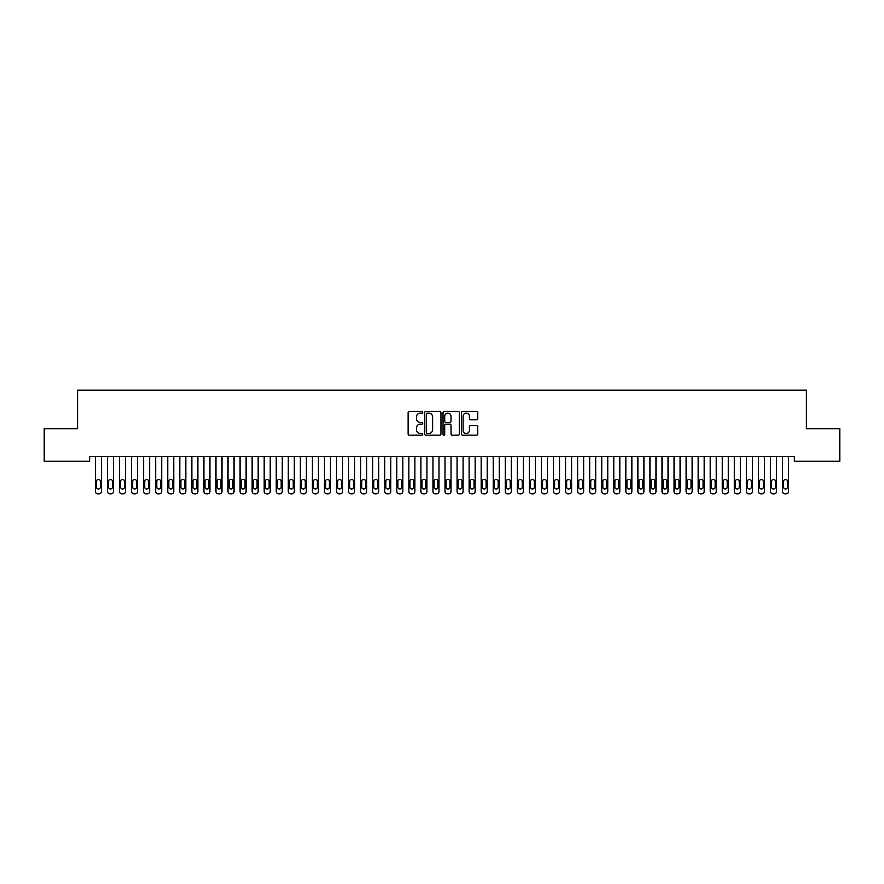 <?xml version="1.0" encoding="UTF-8"?>
<svg xmlns="http://www.w3.org/2000/svg" width="884" height="884" viewBox="0 0 884 884"><rect width="100%" height="100%" fill="white"/><g stroke="black" fill="none" stroke-linecap="round" stroke-linejoin="round"><path stroke-width="1.33" d="M422.718 412.298A0.829 0.829 0 0 0 421.889 411.469L409.314 411.469A1.182 1.182 0 0 0 408.132 412.651L408.132 433.956A1.182 1.182 0 0 0 409.314 435.138L421.889 435.138A0.829 0.829 0 0 0 422.718 434.309A0.829 0.829 0 0 0 421.889 433.48L420.254 433.48A3.79 3.79 0 0 1 416.474 429.69L416.474 427.922A3.79 3.79 0 0 1 420.254 424.132L421.889 424.132A0.829 0.829 0 0 0 422.718 423.303A0.829 0.829 0 0 0 421.889 422.475L420.254 422.475A3.79 3.79 0 0 1 416.474 418.684L416.474 416.916A3.79 3.79 0 0 1 420.254 413.126L421.889 413.126A0.829 0.829 0 0 0 422.718 412.298M476.575 419.812A1.182 1.182 0 0 0 477.758 418.629L477.758 412.651A1.182 1.182 0 0 0 476.575 411.469L462.619 411.469A1.182 1.182 0 0 0 461.437 412.651L461.437 433.956A1.182 1.182 0 0 0 462.619 435.138L476.575 435.138A1.182 1.182 0 0 0 477.758 433.956L477.758 426.74A1.182 1.182 0 0 0 476.575 425.547L470.608 425.547A1.182 1.182 0 0 0 469.426 426.74L469.426 430.309A3.16 3.16 0 0 1 466.255 433.48A3.16 3.16 0 0 1 463.094 430.309L463.094 416.298A3.16 3.16 0 0 1 466.255 413.126A3.16 3.16 0 0 1 469.426 416.298L469.426 418.629A1.182 1.182 0 0 0 470.608 419.812L476.575 419.812M794.351 456.453L89.649 456.453L89.649 461.271L44.2 461.271L44.2 428.729L77.593 428.729L77.593 390.153L806.407 390.153L806.407 428.729L839.8 428.729L839.8 461.271L794.351 461.271L794.351 456.453M440.961 412.651A1.182 1.182 0 0 0 439.779 411.469L425.823 411.469A1.182 1.182 0 0 0 424.64 412.651L424.64 433.956A1.182 1.182 0 0 0 425.823 435.138L439.779 435.138A1.182 1.182 0 0 0 440.961 433.956L440.961 412.651M444.221 411.469L458.177 411.469A1.182 1.182 0 0 1 459.36 412.651L459.36 433.956A1.182 1.182 0 0 1 458.177 435.138L452.21 435.138A1.182 1.182 0 0 1 451.017 433.956L451.017 425.314A1.182 1.182 0 0 0 449.834 424.132L445.879 424.132A1.182 1.182 0 0 0 444.696 425.314L444.696 434.309A0.829 0.829 0 0 1 443.867 435.138A0.829 0.829 0 0 1 443.039 434.309L443.039 412.651A1.182 1.182 0 0 1 444.221 411.469M427.116 413.126A0.829 0.829 0 0 0 426.298 413.955L426.298 432.652A0.829 0.829 0 0 0 427.116 433.48L428.839 433.48A3.79 3.79 0 0 0 432.619 429.69L432.619 416.916A3.79 3.79 0 0 0 428.839 413.126L427.116 413.126M451.017 416.353A3.16 3.16 0 0 0 447.856 413.182A3.16 3.16 0 0 0 444.696 416.353L444.696 421.292A1.182 1.182 0 0 0 445.879 422.475L449.834 422.475A1.182 1.182 0 0 0 451.017 421.292L451.017 416.353M101.461 456.453L101.461 491.438A2.409 2.409 0.7 0 1 99.052 493.847L97.848 493.847A2.409 2.409 0.7 0 1 95.428 491.438L95.428 456.453M100.378 487.095L100.378 481.305A1.934 1.934 0.7 0 0 98.444 479.382A1.934 1.934 0.7 0 0 96.522 481.305L96.522 487.095A1.934 1.934 0.7 0 0 98.444 489.029A1.934 1.934 0.7 0 0 100.378 487.095M113.517 456.453L113.517 491.438A2.409 2.409 0.7 0 1 111.108 493.847L109.892 493.847A2.409 2.409 0.7 0 1 107.483 491.438L107.483 456.453M112.434 487.095L112.434 481.305A1.934 1.934 0.7 0 0 110.5 479.382A1.934 1.934 0.7 0 0 108.566 481.305L108.566 487.095A1.934 1.934 0.7 0 0 110.5 489.029A1.934 1.934 0.7 0 0 112.434 487.095M125.572 456.453L125.572 491.438A2.409 2.409 0.7 0 1 123.152 493.847L121.948 493.847A2.409 2.409 0.7 0 1 119.539 491.438L119.539 456.453M124.478 487.095L124.478 481.305A1.934 1.934 0.7 0 0 122.556 479.382A1.934 1.934 0.7 0 0 120.622 481.305L120.622 487.095A1.934 1.934 0.7 0 0 122.556 489.029A1.934 1.934 0.7 0 0 124.478 487.095M137.628 456.453L137.628 491.438A2.409 2.409 0.7 0 1 135.208 493.847L134.003 493.847A2.409 2.409 0.7 0 1 131.594 491.438L131.594 456.453M136.534 487.095L136.534 481.305A1.934 1.934 0.7 0 0 134.611 479.382A1.934 1.934 0.7 0 0 132.677 481.305L132.677 487.095A1.934 1.934 0.7 0 0 134.611 489.029A1.934 1.934 0.7 0 0 136.534 487.095M149.672 456.453L149.672 491.438A2.409 2.409 0.7 0 1 147.263 493.847L146.059 493.847A2.409 2.409 0.7 0 1 143.65 491.438L143.65 456.453M148.589 487.095L148.589 481.305A1.934 1.934 0.7 0 0 146.667 479.382A1.934 1.934 0.7 0 0 144.733 481.305L144.733 487.095A1.934 1.934 0.7 0 0 146.667 489.029A1.934 1.934 0.7 0 0 148.589 487.095M161.728 456.453L161.728 491.438A2.409 2.409 0.7 0 1 159.319 493.847L158.114 493.847A2.409 2.409 0.7 0 1 155.706 491.438L155.706 456.453M160.645 487.095L160.645 481.305A1.934 1.934 0.7 0 0 158.722 479.382A1.934 1.934 0.7 0 0 156.788 481.305L156.788 487.095A1.934 1.934 0.7 0 0 158.722 489.029A1.934 1.934 0.7 0 0 160.645 487.095M173.783 456.453L173.783 491.438A2.409 2.409 0.7 0 1 171.374 493.847L170.17 493.847A2.409 2.409 0.7 0 1 167.761 491.438L167.761 456.453M172.7 487.095L172.7 481.305A1.934 1.934 0.7 0 0 170.778 479.382A1.934 1.934 0.7 0 0 168.844 481.305L168.844 487.095A1.934 1.934 0.7 0 0 170.778 489.029A1.934 1.934 0.7 0 0 172.7 487.095M185.839 456.453L185.839 491.438A2.409 2.409 0.7 0 1 183.43 493.847L182.226 493.847A2.409 2.409 0.7 0 1 179.817 491.438L179.817 456.453M184.756 487.095L184.756 481.305A1.934 1.934 0.7 0 0 182.822 479.382A1.934 1.934 0.7 0 0 180.9 481.305L180.9 487.095A1.934 1.934 0.7 0 0 182.822 489.029A1.934 1.934 0.7 0 0 184.756 487.095M197.894 456.453L197.894 491.438A2.409 2.409 0.7 0 1 195.486 493.847L194.281 493.847A2.409 2.409 0.7 0 1 191.872 491.438L191.872 456.453M196.812 487.095L196.812 481.305A1.934 1.934 0.7 0 0 194.878 479.382A1.934 1.934 0.7 0 0 192.955 481.305L192.955 487.095A1.934 1.934 0.7 0 0 194.878 489.029A1.934 1.934 0.7 0 0 196.812 487.095M209.95 456.453L209.95 491.438A2.409 2.409 0.7 0 1 207.541 493.847L206.337 493.847A2.409 2.409 0.7 0 1 203.928 491.438L203.928 456.453M208.867 487.095L208.867 481.305A1.934 1.934 0.7 0 0 206.933 479.382A1.934 1.934 0.7 0 0 205.011 481.305L205.011 487.095A1.934 1.934 0.7 0 0 206.933 489.029A1.934 1.934 0.7 0 0 208.867 487.095M222.006 456.453L222.006 491.438A2.409 2.409 0.7 0 1 219.597 493.847L218.392 493.847A2.409 2.409 0.7 0 1 215.972 491.438L215.972 456.453M220.923 487.095L220.923 481.305A1.934 1.934 0.7 0 0 218.989 479.382A1.934 1.934 0.7 0 0 217.066 481.305L217.066 487.095A1.934 1.934 0.7 0 0 218.989 489.029A1.934 1.934 0.7 0 0 220.923 487.095M234.061 456.453L234.061 491.438A2.409 2.409 0.7 0 1 231.652 493.847L230.448 493.847A2.409 2.409 0.7 0 1 228.028 491.438L228.028 456.453M232.978 487.095L232.978 481.305A1.934 1.934 0.7 0 0 231.044 479.382A1.934 1.934 0.7 0 0 229.122 481.305L229.122 487.095A1.934 1.934 0.7 0 0 231.044 489.029A1.934 1.934 0.7 0 0 232.978 487.095M246.117 456.453L246.117 491.438A2.409 2.409 0.7 0 1 243.708 493.847L242.492 493.847A2.409 2.409 0.7 0 1 240.083 491.438L240.083 456.453M245.034 487.095L245.034 481.305A1.934 1.934 0.7 0 0 243.1 479.382A1.934 1.934 0.7 0 0 241.166 481.305L241.166 487.095A1.934 1.934 0.7 0 0 243.1 489.029A1.934 1.934 0.7 0 0 245.034 487.095M258.172 456.453L258.172 491.438A2.409 2.409 0.7 0 1 255.752 493.847L254.548 493.847A2.409 2.409 0.7 0 1 252.139 491.438L252.139 456.453M257.078 487.095L257.078 481.305A1.934 1.934 0.7 0 0 255.156 479.382A1.934 1.934 0.7 0 0 253.222 481.305L253.222 487.095A1.934 1.934 0.7 0 0 255.156 489.029A1.934 1.934 0.7 0 0 257.078 487.095M270.228 456.453L270.228 491.438A2.409 2.409 0.7 0 1 267.808 493.847L266.603 493.847A2.409 2.409 0.7 0 1 264.194 491.438L264.194 456.453M269.134 487.095L269.134 481.305A1.934 1.934 0.7 0 0 267.211 479.382A1.934 1.934 0.7 0 0 265.277 481.305L265.277 487.095A1.934 1.934 0.7 0 0 267.211 489.029A1.934 1.934 0.7 0 0 269.134 487.095M282.272 456.453L282.272 491.438A2.409 2.409 0.7 0 1 279.863 493.847L278.659 493.847A2.409 2.409 0.7 0 1 276.25 491.438L276.25 456.453M281.189 487.095L281.189 481.305A1.934 1.934 0.7 0 0 279.267 479.382A1.934 1.934 0.7 0 0 277.333 481.305L277.333 487.095A1.934 1.934 0.7 0 0 279.267 489.029A1.934 1.934 0.7 0 0 281.189 487.095M294.328 456.453L294.328 491.438A2.409 2.409 0.7 0 1 291.919 493.847L290.714 493.847A2.409 2.409 0.7 0 1 288.306 491.438L288.306 456.453M293.245 487.095L293.245 481.305A1.934 1.934 0.7 0 0 291.322 479.382A1.934 1.934 0.7 0 0 289.388 481.305L289.388 487.095A1.934 1.934 0.7 0 0 291.322 489.029A1.934 1.934 0.7 0 0 293.245 487.095M306.383 456.453L306.383 491.438A2.409 2.409 0.7 0 1 303.974 493.847L302.77 493.847A2.409 2.409 0.7 0 1 300.361 491.438L300.361 456.453M305.3 487.095L305.3 481.305A1.934 1.934 0.7 0 0 303.378 479.382A1.934 1.934 0.7 0 0 301.444 481.305L301.444 487.095A1.934 1.934 0.7 0 0 303.378 489.029A1.934 1.934 0.7 0 0 305.3 487.095M318.439 456.453L318.439 491.438A2.409 2.409 0.7 0 1 316.03 493.847L314.826 493.847A2.409 2.409 0.7 0 1 312.417 491.438L312.417 456.453M317.356 487.095L317.356 481.305A1.934 1.934 0.7 0 0 315.422 479.382A1.934 1.934 0.7 0 0 313.5 481.305L313.5 487.095A1.934 1.934 0.7 0 0 315.422 489.029A1.934 1.934 0.7 0 0 317.356 487.095M330.494 456.453L330.494 491.438A2.409 2.409 0.7 0 1 328.086 493.847L326.881 493.847A2.409 2.409 0.7 0 1 324.472 491.438L324.472 456.453M329.412 487.095L329.412 481.305A1.934 1.934 0.7 0 0 327.478 479.382A1.934 1.934 0.7 0 0 325.555 481.305L325.555 487.095A1.934 1.934 0.7 0 0 327.478 489.029A1.934 1.934 0.7 0 0 329.412 487.095M342.55 456.453L342.55 491.438A2.409 2.409 0.7 0 1 340.141 493.847L338.937 493.847A2.409 2.409 0.7 0 1 336.528 491.438L336.528 456.453M341.467 487.095L341.467 481.305A1.934 1.934 0.7 0 0 339.533 479.382A1.934 1.934 0.7 0 0 337.611 481.305L337.611 487.095A1.934 1.934 0.7 0 0 339.533 489.029A1.934 1.934 0.7 0 0 341.467 487.095M354.606 456.453L354.606 491.438A2.409 2.409 0.7 0 1 352.197 493.847L350.992 493.847A2.409 2.409 0.7 0 1 348.572 491.438L348.572 456.453M353.523 487.095L353.523 481.305A1.934 1.934 0.7 0 0 351.589 479.382A1.934 1.934 0.7 0 0 349.666 481.305L349.666 487.095A1.934 1.934 0.7 0 0 351.589 489.029A1.934 1.934 0.7 0 0 353.523 487.095M366.661 456.453L366.661 491.438A2.409 2.409 0.7 0 1 364.252 493.847L363.048 493.847A2.409 2.409 0.7 0 1 360.628 491.438L360.628 456.453M365.578 487.095L365.578 481.305A1.934 1.934 0.7 0 0 363.644 479.382A1.934 1.934 0.7 0 0 361.722 481.305L361.722 487.095A1.934 1.934 0.7 0 0 363.644 489.029A1.934 1.934 0.7 0 0 365.578 487.095M378.717 456.453L378.717 491.438A2.409 2.409 0.7 0 1 376.308 493.847L375.092 493.847A2.409 2.409 0.7 0 1 372.683 491.438L372.683 456.453M377.634 487.095L377.634 481.305A1.934 1.934 0.7 0 0 375.7 479.382A1.934 1.934 0.7 0 0 373.766 481.305L373.766 487.095A1.934 1.934 0.7 0 0 375.7 489.029A1.934 1.934 0.7 0 0 377.634 487.095M390.772 456.453L390.772 491.438A2.409 2.409 0.7 0 1 388.352 493.847L387.148 493.847A2.409 2.409 0.7 0 1 384.739 491.438L384.739 456.453M389.678 487.095L389.678 481.305A1.934 1.934 0.7 0 0 387.756 479.382A1.934 1.934 0.7 0 0 385.822 481.305L385.822 487.095A1.934 1.934 0.7 0 0 387.756 489.029A1.934 1.934 0.7 0 0 389.678 487.095M402.828 456.453L402.828 491.438A2.409 2.409 0.7 0 1 400.408 493.847L399.203 493.847A2.409 2.409 0.7 0 1 396.794 491.438L396.794 456.453M401.734 487.095L401.734 481.305A1.934 1.934 0.7 0 0 399.811 479.382A1.934 1.934 0.7 0 0 397.877 481.305L397.877 487.095A1.934 1.934 0.7 0 0 399.811 489.029A1.934 1.934 0.7 0 0 401.734 487.095M414.872 456.453L414.872 491.438A2.409 2.409 0.7 0 1 412.463 493.847L411.259 493.847A2.409 2.409 0.7 0 1 408.85 491.438L408.85 456.453M413.789 487.095L413.789 481.305A1.934 1.934 0.7 0 0 411.867 479.382A1.934 1.934 0.7 0 0 409.933 481.305L409.933 487.095A1.934 1.934 0.7 0 0 411.867 489.029A1.934 1.934 0.7 0 0 413.789 487.095M426.928 456.453L426.928 491.438A2.409 2.409 0.7 0 1 424.519 493.847L423.314 493.847A2.409 2.409 0.7 0 1 420.906 491.438L420.906 456.453M425.845 487.095L425.845 481.305A1.934 1.934 0.7 0 0 423.922 479.382A1.934 1.934 0.7 0 0 421.988 481.305L421.988 487.095A1.934 1.934 0.7 0 0 423.922 489.029A1.934 1.934 0.7 0 0 425.845 487.095M438.983 456.453L438.983 491.438A2.409 2.409 0.7 0 1 436.574 493.847L435.37 493.847A2.409 2.409 0.7 0 1 432.961 491.438L432.961 456.453M437.9 487.095L437.9 481.305A1.934 1.934 0.7 0 0 435.978 479.382A1.934 1.934 0.7 0 0 434.044 481.305L434.044 487.095A1.934 1.934 0.7 0 0 435.978 489.029A1.934 1.934 0.7 0 0 437.9 487.095M451.039 456.453L451.039 491.438A2.409 2.409 0.7 0 1 448.63 493.847L447.426 493.847A2.409 2.409 0.7 0 1 445.017 491.438L445.017 456.453M449.956 487.095L449.956 481.305A1.934 1.934 0.7 0 0 448.022 479.382A1.934 1.934 0.7 0 0 446.1 481.305L446.1 487.095A1.934 1.934 0.7 0 0 448.022 489.029A1.934 1.934 0.7 0 0 449.956 487.095M463.094 456.453L463.094 491.438A2.409 2.409 0.7 0 1 460.686 493.847L459.481 493.847A2.409 2.409 0.7 0 1 457.072 491.438L457.072 456.453M462.012 487.095L462.012 481.305A1.934 1.934 0.7 0 0 460.078 479.382A1.934 1.934 0.7 0 0 458.155 481.305L458.155 487.095A1.934 1.934 0.7 0 0 460.078 489.029A1.934 1.934 0.7 0 0 462.012 487.095M475.15 456.453L475.15 491.438A2.409 2.409 0.7 0 1 472.741 493.847L471.537 493.847A2.409 2.409 0.7 0 1 469.128 491.438L469.128 456.453M474.067 487.095L474.067 481.305A1.934 1.934 0.7 0 0 472.133 479.382A1.934 1.934 0.7 0 0 470.211 481.305L470.211 487.095A1.934 1.934 0.7 0 0 472.133 489.029A1.934 1.934 0.7 0 0 474.067 487.095M487.206 456.453L487.206 491.438A2.409 2.409 0.7 0 1 484.797 493.847L483.592 493.847A2.409 2.409 0.7 0 1 481.172 491.438L481.172 456.453M486.123 487.095L486.123 481.305A1.934 1.934 0.7 0 0 484.189 479.382A1.934 1.934 0.7 0 0 482.266 481.305L482.266 487.095A1.934 1.934 0.7 0 0 484.189 489.029A1.934 1.934 0.7 0 0 486.123 487.095M499.261 456.453L499.261 491.438A2.409 2.409 0.7 0 1 496.852 493.847L495.648 493.847A2.409 2.409 0.7 0 1 493.228 491.438L493.228 456.453M498.178 487.095L498.178 481.305A1.934 1.934 0.7 0 0 496.244 479.382A1.934 1.934 0.7 0 0 494.322 481.305L494.322 487.095A1.934 1.934 0.7 0 0 496.244 489.029A1.934 1.934 0.7 0 0 498.178 487.095M511.317 456.453L511.317 491.438A2.409 2.409 0.7 0 1 508.908 493.847L507.692 493.847A2.409 2.409 0.7 0 1 505.283 491.438L505.283 456.453M510.234 487.095L510.234 481.305A1.934 1.934 0.7 0 0 508.3 479.382A1.934 1.934 0.7 0 0 506.366 481.305L506.366 487.095A1.934 1.934 0.7 0 0 508.3 489.029A1.934 1.934 0.7 0 0 510.234 487.095M523.372 456.453L523.372 491.438A2.409 2.409 0.7 0 1 520.952 493.847L519.748 493.847A2.409 2.409 0.7 0 1 517.339 491.438L517.339 456.453M522.278 487.095L522.278 481.305A1.934 1.934 0.7 0 0 520.356 479.382A1.934 1.934 0.7 0 0 518.422 481.305L518.422 487.095A1.934 1.934 0.7 0 0 520.356 489.029A1.934 1.934 0.7 0 0 522.278 487.095M535.428 456.453L535.428 491.438A2.409 2.409 0.7 0 1 533.008 493.847L531.803 493.847A2.409 2.409 0.7 0 1 529.394 491.438L529.394 456.453M534.334 487.095L534.334 481.305A1.934 1.934 0.7 0 0 532.411 479.382A1.934 1.934 0.7 0 0 530.477 481.305L530.477 487.095A1.934 1.934 0.7 0 0 532.411 489.029A1.934 1.934 0.7 0 0 534.334 487.095M547.472 456.453L547.472 491.438A2.409 2.409 0.7 0 1 545.063 493.847L543.859 493.847A2.409 2.409 0.7 0 1 541.45 491.438L541.45 456.453M546.389 487.095L546.389 481.305A1.934 1.934 0.7 0 0 544.467 479.382A1.934 1.934 0.7 0 0 542.533 481.305L542.533 487.095A1.934 1.934 0.7 0 0 544.467 489.029A1.934 1.934 0.7 0 0 546.389 487.095M559.528 456.453L559.528 491.438A2.409 2.409 0.7 0 1 557.119 493.847L555.914 493.847A2.409 2.409 0.7 0 1 553.506 491.438L553.506 456.453M558.445 487.095L558.445 481.305A1.934 1.934 0.7 0 0 556.522 479.382A1.934 1.934 0.7 0 0 554.588 481.305L554.588 487.095A1.934 1.934 0.7 0 0 556.522 489.029A1.934 1.934 0.7 0 0 558.445 487.095M571.583 456.453L571.583 491.438A2.409 2.409 0.7 0 1 569.174 493.847L567.97 493.847A2.409 2.409 0.7 0 1 565.561 491.438L565.561 456.453M570.5 487.095L570.5 481.305A1.934 1.934 0.7 0 0 568.578 479.382A1.934 1.934 0.7 0 0 566.644 481.305L566.644 487.095A1.934 1.934 0.7 0 0 568.578 489.029A1.934 1.934 0.7 0 0 570.5 487.095M583.639 456.453L583.639 491.438A2.409 2.409 0.7 0 1 581.23 493.847L580.026 493.847A2.409 2.409 0.7 0 1 577.617 491.438L577.617 456.453M582.556 487.095L582.556 481.305A1.934 1.934 0.7 0 0 580.622 479.382A1.934 1.934 0.7 0 0 578.7 481.305L578.7 487.095A1.934 1.934 0.7 0 0 580.622 489.029A1.934 1.934 0.7 0 0 582.556 487.095M595.694 456.453L595.694 491.438A2.409 2.409 0.7 0 1 593.286 493.847L592.081 493.847A2.409 2.409 0.7 0 1 589.672 491.438L589.672 456.453M594.612 487.095L594.612 481.305A1.934 1.934 0.7 0 0 592.678 479.382A1.934 1.934 0.7 0 0 590.755 481.305L590.755 487.095A1.934 1.934 0.7 0 0 592.678 489.029A1.934 1.934 0.7 0 0 594.612 487.095M607.75 456.453L607.75 491.438A2.409 2.409 0.7 0 1 605.341 493.847L604.137 493.847A2.409 2.409 0.7 0 1 601.728 491.438L601.728 456.453M606.667 487.095L606.667 481.305A1.934 1.934 0.7 0 0 604.733 479.382A1.934 1.934 0.7 0 0 602.811 481.305L602.811 487.095A1.934 1.934 0.7 0 0 604.733 489.029A1.934 1.934 0.7 0 0 606.667 487.095M619.806 456.453L619.806 491.438A2.409 2.409 0.7 0 1 617.397 493.847L616.192 493.847A2.409 2.409 0.7 0 1 613.772 491.438L613.772 456.453M618.723 487.095L618.723 481.305A1.934 1.934 0.7 0 0 616.789 479.382A1.934 1.934 0.7 0 0 614.866 481.305L614.866 487.095A1.934 1.934 0.7 0 0 616.789 489.029A1.934 1.934 0.7 0 0 618.723 487.095M631.861 456.453L631.861 491.438A2.409 2.409 0.7 0 1 629.452 493.847L628.248 493.847A2.409 2.409 0.7 0 1 625.828 491.438L625.828 456.453M630.778 487.095L630.778 481.305A1.934 1.934 0.7 0 0 628.844 479.382A1.934 1.934 0.7 0 0 626.922 481.305L626.922 487.095A1.934 1.934 0.7 0 0 628.844 489.029A1.934 1.934 0.7 0 0 630.778 487.095M643.917 456.453L643.917 491.438A2.409 2.409 0.7 0 1 641.508 493.847L640.292 493.847A2.409 2.409 0.7 0 1 637.883 491.438L637.883 456.453M642.834 487.095L642.834 481.305A1.934 1.934 0.7 0 0 640.9 479.382A1.934 1.934 0.7 0 0 638.966 481.305L638.966 487.095A1.934 1.934 0.7 0 0 640.9 489.029A1.934 1.934 0.7 0 0 642.834 487.095M655.972 456.453L655.972 491.438A2.409 2.409 0.7 0 1 653.552 493.847L652.348 493.847A2.409 2.409 0.7 0 1 649.939 491.438L649.939 456.453M654.878 487.095L654.878 481.305A1.934 1.934 0.7 0 0 652.956 479.382A1.934 1.934 0.7 0 0 651.022 481.305L651.022 487.095A1.934 1.934 0.7 0 0 652.956 489.029A1.934 1.934 0.7 0 0 654.878 487.095M668.028 456.453L668.028 491.438A2.409 2.409 0.7 0 1 665.608 493.847L664.403 493.847A2.409 2.409 0.7 0 1 661.994 491.438L661.994 456.453M666.934 487.095L666.934 481.305A1.934 1.934 0.7 0 0 665.011 479.382A1.934 1.934 0.7 0 0 663.077 481.305L663.077 487.095A1.934 1.934 0.7 0 0 665.011 489.029A1.934 1.934 0.7 0 0 666.934 487.095M680.072 456.453L680.072 491.438A2.409 2.409 0.7 0 1 677.663 493.847L676.459 493.847A2.409 2.409 0.7 0 1 674.05 491.438L674.05 456.453M678.989 487.095L678.989 481.305A1.934 1.934 0.7 0 0 677.067 479.382A1.934 1.934 0.7 0 0 675.133 481.305L675.133 487.095A1.934 1.934 0.7 0 0 677.067 489.029A1.934 1.934 0.7 0 0 678.989 487.095M692.128 456.453L692.128 491.438A2.409 2.409 0.7 0 1 689.719 493.847L688.514 493.847A2.409 2.409 0.7 0 1 686.106 491.438L686.106 456.453M691.045 487.095L691.045 481.305A1.934 1.934 0.7 0 0 689.122 479.382A1.934 1.934 0.7 0 0 687.188 481.305L687.188 487.095A1.934 1.934 0.7 0 0 689.122 489.029A1.934 1.934 0.7 0 0 691.045 487.095M704.183 456.453L704.183 491.438A2.409 2.409 0.7 0 1 701.774 493.847L700.57 493.847A2.409 2.409 0.7 0 1 698.161 491.438L698.161 456.453M703.1 487.095L703.1 481.305A1.934 1.934 0.7 0 0 701.178 479.382A1.934 1.934 0.7 0 0 699.244 481.305L699.244 487.095A1.934 1.934 0.7 0 0 701.178 489.029A1.934 1.934 0.7 0 0 703.1 487.095M716.239 456.453L716.239 491.438A2.409 2.409 0.7 0 1 713.83 493.847L712.626 493.847A2.409 2.409 0.7 0 1 710.217 491.438L710.217 456.453M715.156 487.095L715.156 481.305A1.934 1.934 0.7 0 0 713.222 479.382A1.934 1.934 0.7 0 0 711.3 481.305L711.3 487.095A1.934 1.934 0.7 0 0 713.222 489.029A1.934 1.934 0.7 0 0 715.156 487.095M728.294 456.453L728.294 491.438A2.409 2.409 0.7 0 1 725.886 493.847L724.681 493.847A2.409 2.409 0.7 0 1 722.272 491.438L722.272 456.453M727.212 487.095L727.212 481.305A1.934 1.934 0.7 0 0 725.278 479.382A1.934 1.934 0.7 0 0 723.355 481.305L723.355 487.095A1.934 1.934 0.7 0 0 725.278 489.029A1.934 1.934 0.7 0 0 727.212 487.095M740.35 456.453L740.35 491.438A2.409 2.409 0.7 0 1 737.941 493.847L736.737 493.847A2.409 2.409 0.7 0 1 734.328 491.438L734.328 456.453M739.267 487.095L739.267 481.305A1.934 1.934 0.7 0 0 737.333 479.382A1.934 1.934 0.7 0 0 735.411 481.305L735.411 487.095A1.934 1.934 0.7 0 0 737.333 489.029A1.934 1.934 0.7 0 0 739.267 487.095M752.406 456.453L752.406 491.438A2.409 2.409 0.7 0 1 749.997 493.847L748.792 493.847A2.409 2.409 0.7 0 1 746.372 491.438L746.372 456.453M751.323 487.095L751.323 481.305A1.934 1.934 0.7 0 0 749.389 479.382A1.934 1.934 0.7 0 0 747.466 481.305L747.466 487.095A1.934 1.934 0.7 0 0 749.389 489.029A1.934 1.934 0.7 0 0 751.323 487.095M764.461 456.453L764.461 491.438A2.409 2.409 0.7 0 1 762.052 493.847L760.848 493.847A2.409 2.409 0.7 0 1 758.428 491.438L758.428 456.453M763.378 487.095L763.378 481.305A1.934 1.934 0.7 0 0 761.444 479.382A1.934 1.934 0.7 0 0 759.522 481.305L759.522 487.095A1.934 1.934 0.7 0 0 761.444 489.029A1.934 1.934 0.7 0 0 763.378 487.095M776.517 456.453L776.517 491.438A2.409 2.409 0.7 0 1 774.108 493.847L772.892 493.847A2.409 2.409 0.7 0 1 770.483 491.438L770.483 456.453M775.434 487.095L775.434 481.305A1.934 1.934 0.7 0 0 773.5 479.382A1.934 1.934 0.7 0 0 771.566 481.305L771.566 487.095A1.934 1.934 0.7 0 0 773.5 489.029A1.934 1.934 0.7 0 0 775.434 487.095M788.572 456.453L788.572 491.438A2.409 2.409 0.7 0 1 786.152 493.847L784.948 493.847A2.409 2.409 0.7 0 1 782.539 491.438L782.539 456.453M787.478 487.095L787.478 481.305A1.934 1.934 0.7 0 0 785.556 479.382A1.934 1.934 0.7 0 0 783.622 481.305L783.622 487.095A1.934 1.934 0.7 0 0 785.556 489.029A1.934 1.934 0.7 0 0 787.478 487.095"/></g></svg>
